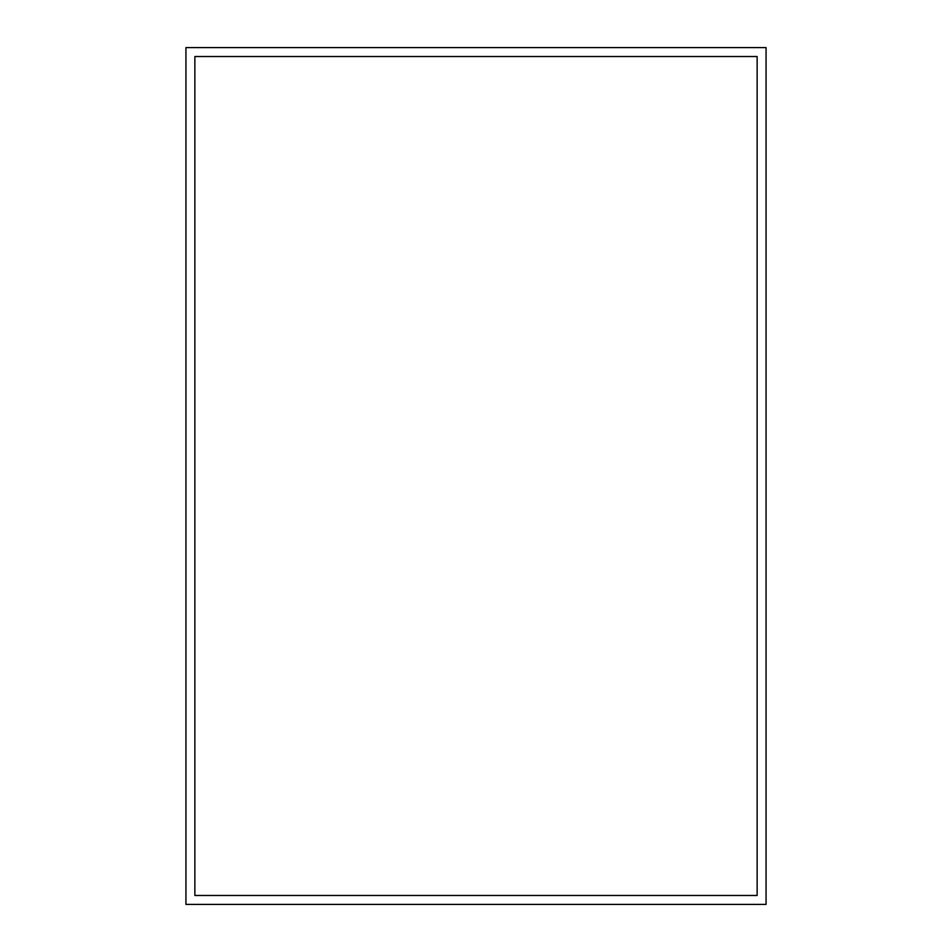<?xml version="1.0" encoding="UTF-8"?>
<svg xmlns="http://www.w3.org/2000/svg" width="952" height="952" viewBox="0 0 952 952"><rect width="100%" height="100%" fill="white"/><g stroke="black" fill="none" stroke-linecap="round" stroke-linejoin="round"><path stroke-width="0.71" stroke-dasharray="4.76 3.57" d="M185.938 47.6L185.938 904.4L766.062 904.4L766.062 47.6L185.938 47.6M757.137 56.525L194.862 56.525L194.862 895.475L757.137 895.475L757.137 56.525"/><path stroke-width="1.43" d="M185.938 47.6L185.938 904.4L766.062 904.4L766.062 47.6L185.938 47.6M757.137 895.475L757.137 56.525L194.862 56.525L194.862 895.475L757.137 895.475"/></g></svg>
